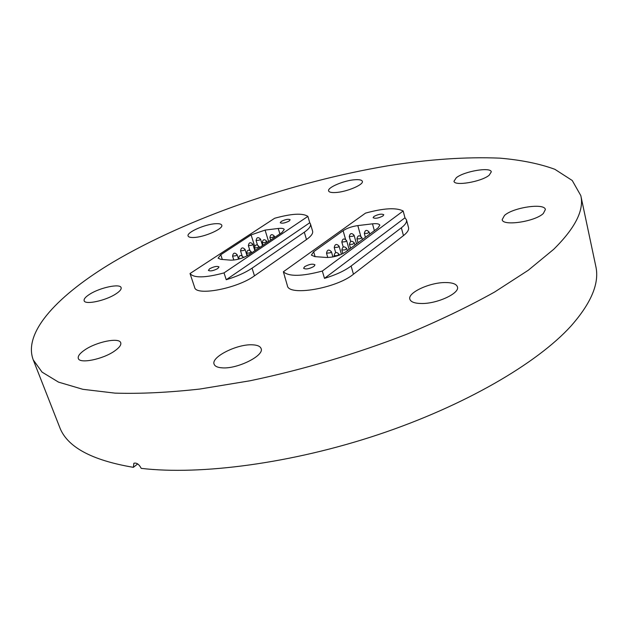 <?xml version="1.0" encoding="UTF-8"?>
<svg xmlns="http://www.w3.org/2000/svg" width="628" height="628" viewBox="0 0 628 628"><rect width="100%" height="100%" fill="white"/><g stroke="black" fill="none" stroke-linecap="round" stroke-linejoin="round"><path stroke-width="0.94" d="M489.165 175.236C481.448 181.798 454.201 186.383 453.997 181.241L456.32 177.708C464.233 171.256 490.853 166.734 491.292 171.868L489.165 175.236M354.899 179.741C359.326 179.435 361.806 179.961 362.34 181.327C363.957 184.616 346.687 191.94 335.799 192.513C331.506 192.772 329.111 192.247 328.617 190.92C327.102 187.568 344.026 180.417 354.899 179.741M215.906 223.694C219.337 223.537 221.291 224.031 221.755 225.193C223.701 228.678 204.249 237.266 193.707 237.494C190.41 237.612 188.541 237.117 188.102 235.995C186.281 232.423 205.38 224.031 215.906 223.694M115.685 294.037C105.48 300.741 84.929 305.067 84.144 300.734C83.689 299.014 85.596 296.809 89.867 294.132C100.197 287.522 120.199 283.33 121.11 287.64C121.565 289.28 119.752 291.416 115.685 294.037M114.516 351.068C102.89 359.326 79.497 364.036 78.312 358.431C77.668 356.115 79.874 353.25 84.921 349.835C96.72 341.726 119.398 337.197 120.733 342.77C121.369 344.968 119.296 347.731 114.516 351.068M252.425 344.819C257.347 345.023 260.243 346.271 261.107 348.564C264.569 355.519 237.517 369.123 222.296 367.851C217.649 367.568 214.925 366.344 214.109 364.177C210.851 357.018 237.243 343.854 252.425 344.819M445.425 282.545C452.419 282.561 456.423 284.005 457.435 286.878C460.026 293.245 437.08 303.921 421.325 303.505C414.606 303.387 410.791 301.95 409.856 299.211C407.407 292.734 429.717 282.38 445.425 282.545M543.322 213.489C535.025 221.692 502.51 226.418 502.196 219.627L504.488 215.443C513.068 207.428 544.727 202.75 545.371 209.556L543.322 213.489M113.134 262.072C187.984 217.845 292.373 181.947 387.594 165.831C428.649 159.3 466.102 156.741 499.951 158.154C521.216 159.983 539.515 163.696 554.846 169.293L572.241 180.495L580.806 195.606C584.268 210.121 575.232 228.019 553.7 249.308L528.234 270.283L494.676 291.989C468.543 306.582 439.294 320.641 406.92 334.167C355.778 354.019 303.481 369.554 250.054 380.772L199.908 389.038C168.398 392.531 140.099 393.897 115.01 393.128L82.872 389.313L58.53 382.13L42.068 372.129L33.245 359.883C22.616 331.733 59.228 294.265 113.134 262.072M580.806 195.606L595.768 266.131C599.685 282.938 591.395 302.939 570.883 326.152C537.089 363.345 464.72 405.735 378.354 434.592C291.989 463.385 200.536 475.412 141.214 468.362C139.047 464.225 136.598 462.53 133.858 463.268L133.379 467.334C91.382 460.222 66.78 446.783 59.582 427.001L33.245 359.883M137.689 463.911L133.379 467.334M406.473 219.855L408.522 227.579C409.071 229.848 407.384 232.525 403.459 235.618L353.454 274.216C336.365 288.409 288.59 296.487 287.396 285.724L283.361 271.783C288.896 276.72 301.887 276.477 322.329 271.053L324.488 278.361C335.737 274.946 344.615 270.833 351.115 266.021L401.363 227.783C405.311 224.73 407.015 222.084 406.473 219.855L404.974 217.798L324.488 278.361M310.475 223.945L312.603 231.167C313.184 233.443 311.143 236.238 306.488 239.551L254.473 275.825C237.313 288.527 195.858 296.369 194.641 287.389L190.025 273.533C193.769 278.173 205.105 277.961 224.023 272.897L226.237 279.719C236.74 276.532 245.352 272.685 252.056 268.18L304.313 232.219C308.992 228.937 311.048 226.174 310.475 223.945L309.761 222.752L226.237 279.719M289.163 221.025L290.152 219.745C288.346 218.819 285.379 219.384 281.242 221.449L280.237 222.736C282.043 223.662 285.018 223.089 289.163 221.025M217.743 268.564L218.991 266.939C217.162 265.895 214.054 266.492 209.666 268.745L208.394 270.385C210.231 271.437 213.347 270.825 217.743 268.564M309.761 222.752L307.885 216.377C302.696 212.947 291.627 213.575 274.671 218.254L190.025 273.533M279.892 233.883L278.243 228.474L265.079 230.091L268.588 241.482M278.243 228.474C281.776 228.082 283.778 228.427 284.249 229.51L281.972 232.486L248.57 254.944C242.659 258.391 236.693 260.125 230.68 260.149L220.695 259.333L218.097 258.139L220.781 254.74L222.304 259.458M254.63 246.137L251.114 234.896L220.781 254.74M251.114 234.896L265.079 230.091M307.885 216.377L224.023 272.897M382.947 215.961L383.779 214.737C381.667 213.606 378.394 214.179 373.966 216.44L373.118 217.681C375.238 218.811 378.511 218.238 382.947 215.961M313.914 266.445L314.981 264.859C312.822 263.556 309.384 264.153 304.666 266.649L303.583 268.258C305.742 269.561 309.188 268.957 313.914 266.445M284.774 276.414L284.939 277.717M404.974 217.798L403.168 210.992C396.221 207.428 383.669 208.135 365.527 213.12L283.361 271.783M374.374 230.664L372.49 223.835L357.811 225.593L360.747 236.065M372.49 223.835C376.792 223.38 379.234 223.835 379.814 225.185L377.915 228.043L345.706 251.906C339.842 255.58 333.444 257.433 326.521 257.472L314.809 256.624L311.378 255.094L313.67 251.765L315.115 256.648M345.526 239.213L343.1 230.704L313.67 251.765M343.1 230.704C347.009 228.152 351.916 226.457 357.811 225.593M403.168 210.992L322.329 271.053M252.056 268.18L254.473 275.825M304.313 232.219L306.488 239.551M259.419 247.652L259.05 246.474L257.221 247.746L254.505 247.887L255.298 250.423M247.087 255.847L245.061 249.442L243.939 250.431L240.54 250.862L242.063 255.667M274.726 237.353L274.373 236.199L272.599 237.423L269.899 237.565L270.668 240.084M251.577 252.927L251.2 251.734L249.347 253.029L246.623 253.163L247.416 255.667M240.124 258.712L238.624 258.532L238.805 259.089M243.397 257.574L243.232 257.072L242.322 257.982M254.882 250.698L252.864 244.261L251.765 245.226L248.374 245.658L249.811 250.227M262.535 245.556L260.549 239.158L259.466 240.108L256.091 240.54L257.456 244.896M238.554 259.16L237.133 254.709L235.987 255.722L232.572 256.153L233.828 260.063M267.128 242.463L266.767 241.293L264.969 242.541L262.261 242.683L263.046 245.21M351.115 266.021L353.454 274.216M401.363 227.783L403.459 235.618M354.938 245.069L354.357 242.997L352.575 244.292L349.466 244.394L350.581 248.296M341.428 254.301L339.089 246.184L338.045 247.173L334.229 247.589L335.666 252.574M369.704 234.126L369.146 232.101L367.419 233.333L364.326 233.443L365.402 237.313M347.37 250.674L346.774 248.586L344.968 249.905L341.852 249.999L342.888 253.61M339.324 255.149L339.065 254.269L337.228 255.62L334.104 255.706L334.371 256.632M349.121 249.379L346.64 240.673L345.612 241.647L341.82 242.063L343.226 246.977M356.516 243.899L354.074 235.264L353.069 236.214L349.286 236.623L350.659 241.482M332.911 256.946L331.411 251.773L330.344 252.794L326.513 253.202L327.769 257.511M362.38 239.551L361.806 237.502L360.056 238.766L356.955 238.876L358.054 242.761M259.05 246.474C256.624 244.025 255.109 244.496 254.505 247.887M245.061 249.442C242.636 247.008 241.128 247.487 240.54 250.862M274.373 236.199C271.995 233.773 270.503 234.236 269.899 237.565M251.2 251.734C248.751 249.269 247.228 249.748 246.623 253.163M243.232 257.072C240.76 254.599 239.221 255.086 238.624 258.532M252.864 244.261C250.462 241.843 248.963 242.306 248.374 245.658M260.549 239.158C258.171 236.748 256.687 237.211 256.091 240.54M237.133 254.709C234.684 252.26 233.161 252.746 232.572 256.153M266.767 241.293C264.372 238.86 262.865 239.323 262.261 242.683M354.357 242.997C351.837 240.328 350.204 240.791 349.466 244.394M339.089 246.184C336.569 243.523 334.944 243.994 334.229 247.589M369.146 232.101C366.674 229.456 365.072 229.903 364.326 233.443M346.774 248.586C344.23 245.901 342.59 246.372 341.852 249.999M339.065 254.269C336.49 251.561 334.834 252.04 334.104 255.706M346.64 240.673C344.152 238.036 342.543 238.499 341.82 242.063M354.074 235.264C351.609 232.643 350.008 233.098 349.286 236.623M331.411 251.773C328.86 249.104 327.227 249.583 326.513 253.202M361.806 237.502C359.318 234.848 357.701 235.304 356.955 238.876"/></g></svg>

